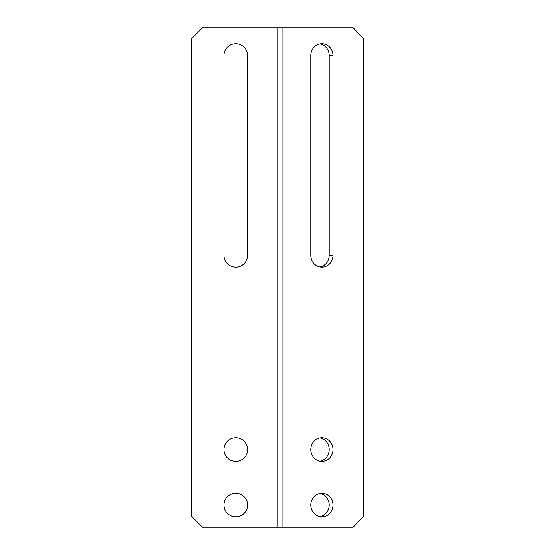 <?xml version="1.0" encoding="UTF-8"?>
<svg xmlns="http://www.w3.org/2000/svg" width="555" height="555" viewBox="0 0 555 555"><rect width="100%" height="100%" fill="white"/><g stroke="black" fill="none" stroke-linecap="round" stroke-linejoin="round"><path stroke-width="0.83" d="M282.939 527.25L353.195 527.25L363.622 516.15L363.622 38.85L353.195 27.75L282.939 27.75L282.939 527.25L202.478 527.25L191.378 516.15L191.378 38.85L202.478 27.75L282.939 27.75M310.8 449.55A11.808 11.1 90 0 0 321.9 461.358A11.808 11.1 90 0 0 333 449.55A11.808 11.1 90 0 0 321.9 437.742A11.808 11.1 90 0 0 310.8 449.55M310.8 505.05A11.808 11.1 90 0 0 321.9 516.858A11.808 11.1 90 0 0 333 505.05A11.808 11.1 90 0 0 321.9 493.242A11.808 11.1 90 0 0 310.8 505.05M333 255.3L333 55.5A11.808 11.1 90 0 0 321.9 43.692A11.808 11.1 90 0 0 310.8 55.5L310.8 255.3A11.808 11.1 90 0 0 321.9 267.108A11.808 11.1 90 0 0 333 255.3L329.205 255.3L329.205 55.5A11.808 11.1 90 0 0 319.999 43.866M319.999 516.684A11.808 11.1 90 0 0 329.205 505.05A11.808 11.1 90 0 0 319.999 493.416M319.999 461.184A11.808 11.1 90 0 0 329.205 449.55A11.808 11.1 90 0 0 319.999 437.916M319.999 266.934A11.808 11.1 90 0 0 329.205 255.3M247.585 449.55A11.808 11.808 0 0 1 229.874 459.776A11.808 11.808 0 0 1 229.874 439.324A11.808 11.808 0 0 1 247.585 449.55M247.585 505.05A11.808 11.808 0 0 1 229.874 515.276A11.808 11.808 0 0 1 229.874 494.824A11.808 11.808 0 0 1 247.585 505.05M223.97 55.5A11.808 11.808 0 0 1 235.778 43.692A11.808 11.808 0 0 1 247.585 55.5L247.585 255.3A11.808 11.808 0 0 1 235.778 267.108A11.808 11.808 0 0 1 223.97 255.3L223.97 55.5M277.243 27.75L277.243 527.25M333 55.5L329.205 55.5"/></g></svg>
